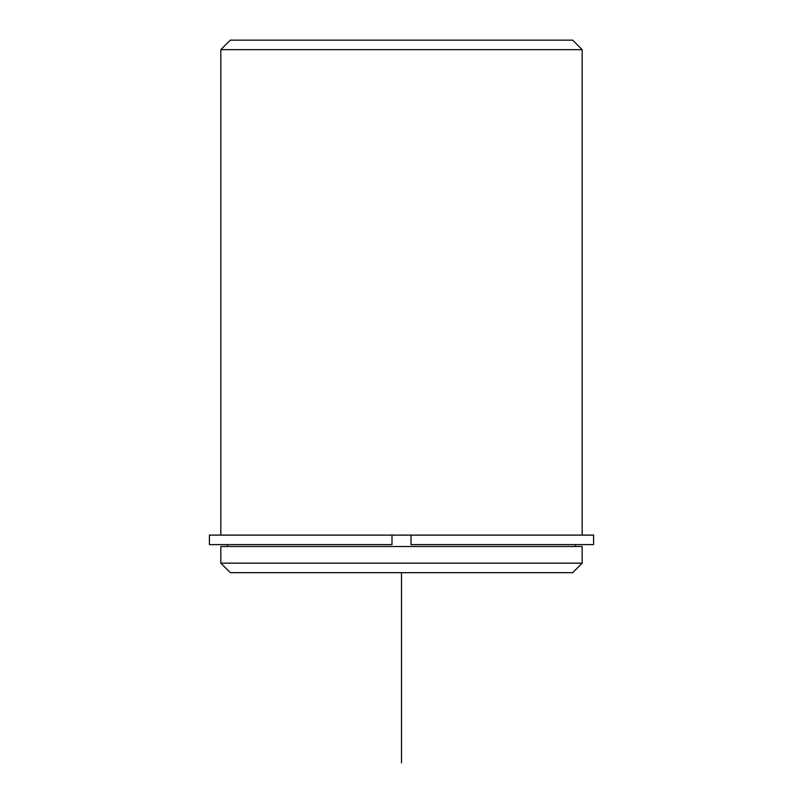 <?xml version="1.0" encoding="UTF-8"?>
<svg xmlns="http://www.w3.org/2000/svg" width="803" height="803" viewBox="0 0 803 803"><rect width="100%" height="100%" fill="white"/><g stroke="black" fill="none" stroke-linecap="round" stroke-linejoin="round"><path stroke-width="1.2" d="M391.994 535.109L209.412 535.109L209.412 544.615L391.994 544.615L391.994 535.109L411.006 535.109L411.006 544.615L593.588 544.615L593.588 535.109L411.006 535.109M220.825 546.512L582.175 546.512L582.175 563.154L220.825 563.154L220.825 546.512M220.825 563.154L230.331 572.669L572.669 572.669L582.175 563.154M220.825 535.109L220.825 49.656L582.175 49.656L582.175 535.109M220.825 49.656L230.331 40.15L572.669 40.15L582.175 49.656M401.5 572.669L401.5 762.85M575.52 546.512L575.52 544.615M227.48 546.512L227.48 544.615"/></g></svg>
